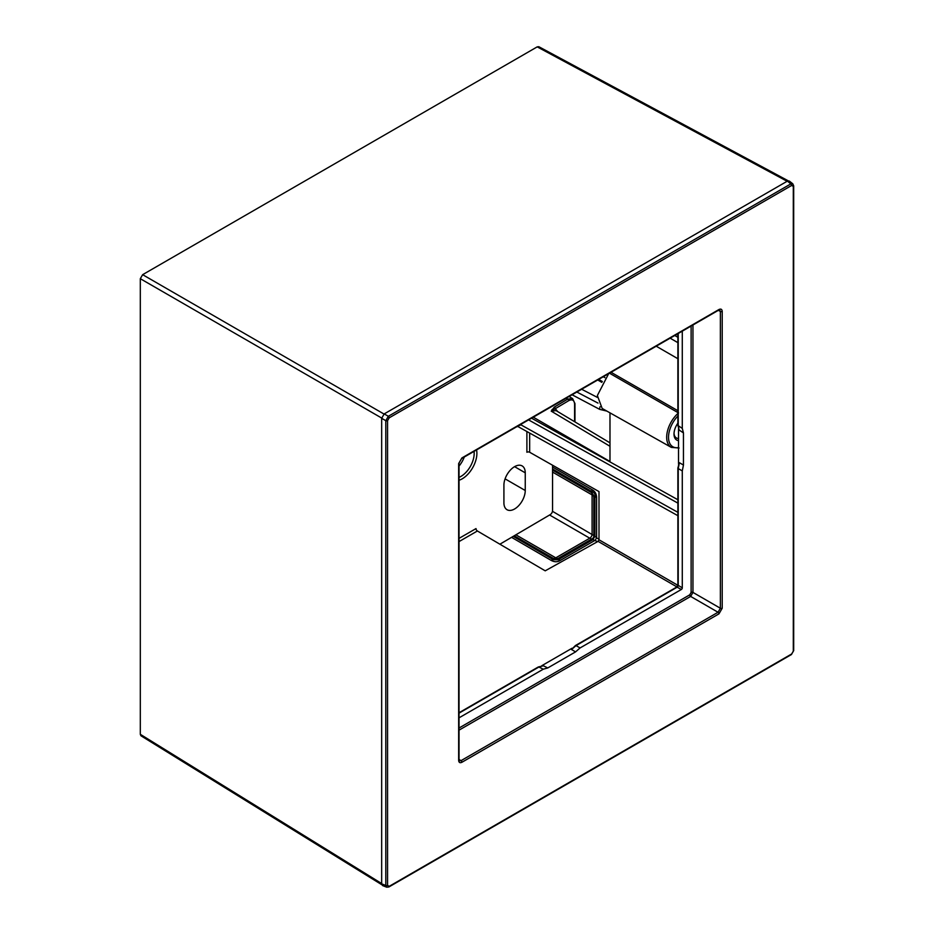 <?xml version="1.0" encoding="UTF-8"?>
<svg xmlns="http://www.w3.org/2000/svg" width="934" height="934" viewBox="0 0 934 934"><rect width="100%" height="100%" fill="white"/><g stroke="black" fill="none" stroke-linecap="round" stroke-linejoin="round"><path stroke-width="1.4" d="M609.295 373.086L678.504 412.921M608.676 373.647L597.363 395.526L602.15 408.438L671.324 447.398A22.089 12.749 -60 0 1 677.874 413.482M678.528 440.614A13.018 7.519 -60 0 1 674.009 433.983A13.018 7.519 -60 0 1 677.874 423.184M459.038 538.381L476.013 528.586A1.973 1.132 -120 0 0 477.391 530.991L545.211 570.826L598.064 541.37L598.998 539.782L598.998 491.588L529.66 452.243A1.973 1.132 0 0 0 526.893 452.254L526.893 431.531M516.595 426.815L517.845 426.488M499.888 544.207L550.254 514.611A3.281 1.891 120 0 0 552.554 510.606L552.554 465.237M525.247 472.826A15.096 8.71 120 0 0 522.129 465.914A15.096 8.71 120 0 0 510.501 469.954A15.096 8.71 120 0 0 503.916 485.143L503.916 502.819A15.096 8.71 120 0 0 507.034 509.731A15.096 8.71 120 0 0 518.662 505.691A15.096 8.71 120 0 0 525.247 490.502L525.247 472.826L514.587 466.661M459.038 466.066A18.213 10.519 120 0 0 464.268 457.018M566.179 398.188L567.732 399.098A1.308 0.771 59.1 0 1 568.666 400.686L555.263 408.707A1.308 0.771 -120.9 0 0 554.317 407.107L551.223 411.147L555.263 408.707L557.703 411.59M609.984 446.277L551.223 411.147L556.08 410.621L609.984 442.844M554.317 407.107L567.732 399.098L572.589 398.573L569.075 396.506M533.267 417.183L609.984 461.478L609.984 412.851M518.265 425.846L520.845 424.935M611.046 372.281L677.874 410.715M552.683 409.909A1.308 1.016 -150.3 0 0 551.994 409.594M678.528 438.466A11.371 6.561 -60 0 1 676.344 437.918A11.371 6.561 -60 0 1 674.033 433.283M381.808 884.72L140.964 735.794L140.31 734.311L140.31 278.694L142.633 274.678L537.202 46.875L538.813 46.7L788.214 180.811M792.814 183.835L789.323 181.056L787.385 181.126L384.213 413.902L381.667 418.304L381.667 883.844L382.578 885.572L386.734 887.195L388.906 886.95L791.413 654.559L793.69 650.624L793.69 185.843L792.814 183.835L790.841 183.893L787.385 181.126M718.958 309.528C720.92 308.605 722.005 309.224 722.216 311.407L722.216 608.232L718.958 613.86L461.91 762.272C459.948 763.195 458.863 762.576 458.652 760.393L458.652 463.568L461.91 457.94L718.958 309.528A1.308 0.759 60 0 1 718.69 310.135L718.69 310.135A1.308 0.759 60 0 1 718.048 310.076M387.563 885.409L389.186 886.343L791.682 653.963L793.305 651.161L793.305 186.38L791.682 185.446L389.186 417.837L387.563 420.639L387.563 885.409A1.308 0.759 180 0 1 385.789 885.455L386.734 887.195M791.682 185.446A1.308 0.759 -120 0 0 790.841 183.893L388.334 416.284L385.789 420.685L385.789 885.455L381.667 883.844M722.216 608.232A1.308 0.759 180 0 1 720.371 608.244L718.048 612.26L460.987 760.673L459.33 760.825L459.038 759.856L459.038 463.031L461.629 458.547L718.69 310.135L719.67 309.901L720.371 311.419L720.371 608.244L692.958 592.413L690.646 596.429L459.038 730.143M459.038 717.826L543.261 669.199L538.906 667.028L543.39 665.767L538.288 666.981A1.308 0.759 60 0 1 538.906 667.028L459.038 713.132M575.391 645.557L676.531 587.159A1.308 0.759 60 0 1 677.15 587.206L576.021 645.604A1.308 0.759 60 0 0 575.391 645.557L571.515 649.527L576.021 645.604L580.084 647.939L575.589 651.874L547.756 667.95L543.261 669.199M580.084 647.939L681.365 589.471A1.308 0.759 120 0 0 682.287 587.86L682.287 470.911L678.236 468.564L679.38 462.704L678.528 464.957M678.236 333.485L678.236 425.706A1.308 0.759 0 0 1 677.874 425.192L679.088 429.897L678.236 425.706L682.287 428.391L683.454 432.909L683.454 465.05L682.287 470.911M682.287 428.391L682.287 331.15M678.528 463.766L678.528 428.811M541.743 665.732L572.005 648.254M598.998 539.245L596.604 537.856L595.203 540.261L560.377 560.377C557.528 562.198 554.434 562.186 551.107 560.353A6.561 3.841 -59.8 0 1 553.442 559.746L513.245 536.361M552.554 467.047L591.946 489.614C594.981 491.214 596.534 493.888 596.604 497.635L596.604 537.856L594.923 536.174L592.915 539.654L558.088 559.77L553.442 559.746L553.442 558.45A6.561 6.386 180 0 0 558.088 558.45L591.782 539A3.281 3.164 120 0 0 593.791 535.521L552.484 511.318M597.585 541.638L589.774 538.194L549.601 515.008M560.377 560.377A6.561 3.783 -120 0 0 558.088 559.77L558.088 558.45A6.561 3.783 60 0 1 555.765 557.832L515.883 534.808M591.946 489.614A6.561 3.841 119.8 0 0 592.588 491.949L591.467 492.592A6.561 3.783 -60 0 1 592.086 494.915A6.561 3.783 180 0 1 593.791 496.608L594.923 495.954L594.923 536.174L593.791 535.521L593.791 496.608A6.561 6.386 60 0 0 591.467 492.592L552.554 470.129M606.878 411.1L599.675 409.361L572.087 394.778M596.604 497.635A6.561 3.783 180 0 1 594.923 495.954C595.18 493.911 594.398 492.58 592.588 491.949L552.554 469.02M547.756 667.95L543.39 665.767M571.515 649.527L575.589 651.874M676.531 587.159L677.874 584.836L677.874 468.051L679.38 462.704L683.454 465.05M679.38 430.224L683.454 432.909M678.528 447.549A20.77 11.99 -60 0 1 668.534 437.637A20.77 11.99 -60 0 1 677.874 416.039M598.064 541.37L676.893 586.891M477.391 530.991L459.038 541.58M598.998 539.782L677.815 585.279M529.66 433.072L529.66 452.243M476.55 449.931A20.77 11.99 -60 0 1 459.038 480.251M474.052 451.367A18.808 10.858 -60 0 1 459.038 477.379M574.585 421.689L574.585 404.107C574.235 400.079 572.262 398.946 568.666 400.686M574.959 421.899L574.959 403.581A1.308 0.759 180 0 1 574.585 404.107M677.874 499.748L531.539 418.187M677.874 358.714L656.205 346.199M677.874 512.322L520.46 424.573M677.874 342.65L670.122 338.166M676.625 334.419L677.874 335.143M674.768 335.493L677.874 337.291M525.247 490.502L505.084 478.862M389.186 417.837A1.308 0.759 -120 0 0 388.334 416.284L384.213 413.902M389.186 886.343A1.308 0.759 60 0 1 388.906 886.95M791.682 653.963A1.308 0.759 60 0 1 791.413 654.559M387.563 420.639A1.308 0.759 180 0 1 385.789 420.685L381.667 418.304M722.216 311.407A1.308 0.759 180 0 1 720.371 311.419L718.351 310.322M718.958 613.86A1.308 0.759 -120 0 0 718.048 612.26L690.646 596.429A1.308 0.759 -120 0 1 689.736 594.841L459.038 728.018M461.91 762.272A1.308 0.759 -120 0 0 460.987 760.673L459.038 759.459M461.91 457.94A1.308 0.759 60 0 1 461.629 458.547M691.125 326.048L691.125 592.425L689.736 594.841M691.125 592.425A1.308 0.759 180 0 1 692.958 592.413L692.958 324.985M551.107 560.353L511.563 537.342M552.554 472.09L592.086 494.915L592.086 534.178A3.281 1.891 120 0 1 589.774 538.194L555.765 557.832A6.561 3.783 -60 0 1 553.442 558.45L514.202 535.789M597.246 397.335L581.637 389.256M602.313 381.516L598.682 379.414M604.963 377.686L603.317 376.741M598.017 403.103L576.838 392.023M599.675 409.361A6.561 3.981 -62.1 0 1 600.048 406.734M681.365 589.471L677.15 587.206A1.518 0.876 120 0 0 678.236 585.349L678.236 468.564A1.308 0.759 0 0 1 677.874 468.051M677.874 584.836A1.308 0.759 0 0 0 678.236 585.349L682.287 587.86M787.129 181.278L537.202 46.875M383.991 414.031L142.633 274.678M381.679 418.047L140.31 278.694M381.667 883.552L140.31 734.311M574.959 403.581L572.589 398.573M677.874 515.685L517.494 426.289M677.874 503.111L528.574 419.891M671.324 447.398L679.088 448.005M597.725 379.975L601.823 382.345M677.874 425.192L677.874 333.695M459.038 712.735L538.288 666.981"/></g></svg>
